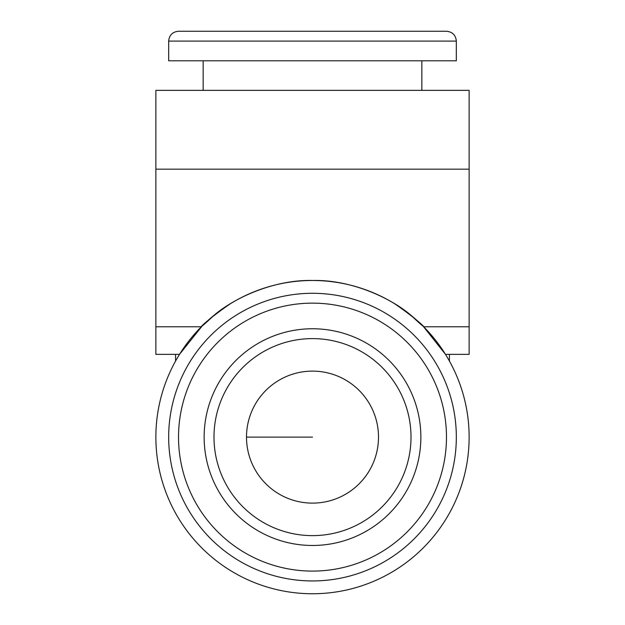 <?xml version="1.0" encoding="UTF-8"?>
<svg xmlns="http://www.w3.org/2000/svg" width="625" height="625" viewBox="0 0 625 625"><rect width="100%" height="100%" fill="white"/><g stroke="black" fill="none" stroke-linecap="round" stroke-linejoin="round"><path stroke-width="0.94" d="M312.5 503.117A66 66 0 0 0 378.5 437.117A66 66 0 0 0 312.5 371.117A66 66 0 0 0 246.5 437.117A66 66 0 0 0 312.5 503.117M469.133 169.164L155.867 169.164L155.867 90.359L469.133 90.359L469.133 354.367L445.492 354.367L423.281 326.383M155.867 169.164L155.867 354.367L179.508 354.367L202.352 325.758M230.437 303.703C200.242 324.328 191.891 336.469 213.523 315.719C234.727 297.375 274.828 279.422 312.773 280.484C350.398 279.516 390.602 297.555 411.555 315.781C433.031 336.406 424.82 324.383 394.562 303.703M420.859 31.25L178.523 31.25C172.539 31.836 169.258 35.117 168.672 41.102L168.672 60.805L456.328 60.805L456.328 41.102L168.672 41.102M213.992 437.117A98.508 98.508 0 0 0 312.5 535.625A98.508 98.508 0 0 0 411.008 437.117A98.508 98.508 0 0 0 312.5 338.609A98.508 98.508 0 0 0 213.992 437.117A98.508 98.508 0 0 1 312.5 338.609A98.508 98.508 0 0 1 411.008 437.117M456.328 41.102C455.742 35.117 452.461 31.836 446.477 31.25L204.141 31.25M456.328 437.117A143.828 143.828 0 0 1 312.5 580.945A143.828 143.828 0 0 1 168.672 437.117A143.828 143.828 0 0 1 312.5 293.289A143.828 143.828 0 0 1 456.328 437.117A143.828 143.828 0 0 1 312.5 580.945A143.828 143.828 0 0 1 168.672 437.117M221.406 309.695L212.047 316.938M205.906 322.352L202.898 325.219M202.859 325.258L202.422 325.688M423.156 326.258L422.656 325.766M422.562 325.672L422.109 325.227M422.078 325.195L419.094 322.352M418.883 322.148L412.773 316.789M155.867 437.117A156.633 156.633 0 0 0 312.5 593.75A156.633 156.633 0 0 0 469.133 437.117A156.633 156.633 0 0 0 312.5 280.484A156.633 156.633 0 0 0 155.867 437.117M420.859 437.117A108.359 108.359 0 0 1 312.5 545.477A108.359 108.359 0 0 1 204.141 437.117A108.359 108.359 0 0 1 312.5 328.758A108.359 108.359 0 0 1 420.859 437.117M312.5 437.117L246.5 437.117M446.477 437.117A133.977 133.977 0 0 1 312.5 571.094A133.977 133.977 0 0 1 178.523 437.117A133.977 133.977 0 0 1 312.5 303.141A133.977 133.977 0 0 1 446.477 437.117M469.133 326.781L423.68 326.781M201.32 326.781L155.867 326.781M421.844 60.805L421.844 90.359M175.57 354.367L175.57 361.062M449.43 354.367L449.43 361.062M203.156 60.805L203.156 90.359"/></g></svg>
